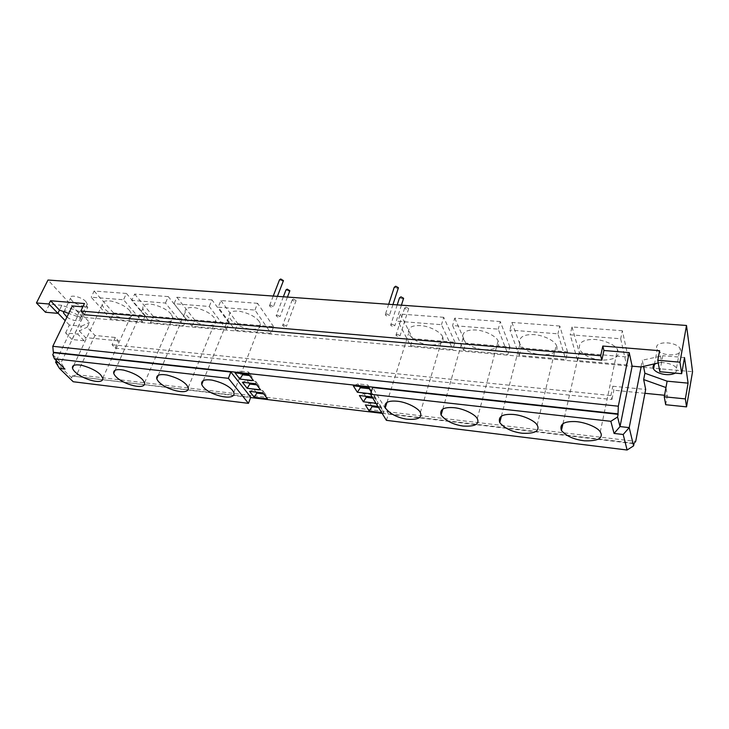 <?xml version="1.0" encoding="UTF-8"?>
<svg xmlns="http://www.w3.org/2000/svg" width="729" height="729" viewBox="0 0 729 729"><rect width="100%" height="100%" fill="white"/><g stroke="black" fill="none" stroke-linecap="round" stroke-linejoin="round"><path stroke-width="0.55" stroke-dasharray="3.65 2.73" d="M279.517 279.799L283.216 281.239M270.641 305.087L269.448 305.852C271.197 307.547 272.518 307.829 273.43 306.699L270.641 305.087M285.968 289.932L289.632 291.327M277.302 315.037L276.118 315.775C277.84 317.425 279.152 317.707 280.045 316.605L277.302 315.037M293.45 299.036L292.265 299.801C293.924 301.432 295.209 301.697 296.102 300.576L293.45 299.036M283.8 324.724L282.615 325.444C284.31 327.057 285.604 327.321 286.497 326.255L283.8 324.724M394.252 287.262L398.171 288.529M386.68 313.853L385.222 314.837C387.236 316.541 388.639 316.714 389.441 315.347L386.68 313.853M399.501 297.824L403.383 299.054M392.12 324.214L390.662 325.161C392.649 326.829 394.034 327.002 394.826 325.681L392.12 324.214M406.062 307.137L404.613 308.094C406.527 309.743 407.885 309.898 408.687 308.567L406.062 307.137M397.405 334.301L395.965 335.212C397.916 336.834 399.282 337.008 400.075 335.732L397.405 334.301M66.95 317.079C71.971 320.778 80.4 322.282 80.226 318.819L78.887 316.523C76.226 312.823 64.389 309.178 63.769 311.657M85.976 301.724C82.259 296.976 68.818 293.933 70.567 298.152C71.688 303.656 87.444 309.214 87.28 304.057L85.976 301.724M235.194 330.137L237.782 323.649L273.63 326.72L271.115 333.326L235.194 330.137L218.19 307.173L254.94 310.062L271.115 333.326M273.63 326.72L257.583 303.319L254.94 310.062M257.583 303.319L220.914 300.558L218.19 307.173M220.914 300.558L237.782 323.649M259.278 321.544C255.761 316.823 249.245 313.397 239.732 311.265C232.177 310.454 228.678 312.194 229.225 316.495C232.624 327.922 262.786 334.565 260.435 323.84L259.278 321.544M191.991 326.291L194.661 319.958L229.034 322.892L226.427 329.353L191.991 326.291L174.049 303.711L209.232 306.472L226.427 329.353M229.034 322.892L211.966 299.892L209.232 306.472M211.966 299.892L176.855 297.25L174.049 303.711M176.855 297.25L194.661 319.958M214.253 317.78C210.681 313.27 204.366 309.925 195.308 307.766C188.073 306.873 184.683 308.403 185.12 312.358C188.164 323.312 217.406 330.829 215.693 320.56L214.253 317.78M150.557 322.61L153.3 316.413L186.278 319.238L183.59 325.553L150.557 322.61L131.758 300.394L165.465 303.036L183.59 325.553M186.278 319.238L168.29 296.603L165.465 303.036M168.29 296.603L134.637 294.079L131.758 300.394M134.637 294.079L153.3 316.413M171.115 314.163C167.506 309.852 161.382 306.599 152.744 304.412C145.791 303.455 142.492 304.795 142.838 308.431C145.527 318.892 174.003 327.193 172.819 317.379L171.115 314.163M110.772 319.074L113.578 313.014L145.244 315.721L142.492 321.899L110.772 319.074L91.198 297.213L123.529 299.747L142.492 321.899M145.244 315.721L126.427 293.459L123.529 299.747M126.427 293.459L94.141 291.035L91.198 297.213M94.141 291.035L113.578 313.014M129.744 310.7C126.117 306.581 120.176 303.41 111.911 301.195C105.204 300.184 101.996 301.35 102.279 304.686C104.611 314.655 132.459 323.649 131.712 314.299L129.744 310.7M248.671 374.36L248.543 372.027L239.695 371.07L235.048 372.865M249.591 375.563L251.405 375.763L253.473 380.611M248.543 372.027L251.405 375.763M241.654 373.585L239.695 371.07M255.897 383.773L255.751 381.431L246.985 380.447L242.42 382.242M256.736 384.857L258.531 385.067L260.581 389.86M255.751 381.431L258.531 385.067M248.963 382.98L246.985 380.447M262.941 392.931L262.759 390.589L254.084 389.578L249.591 391.364M263.698 393.915L265.465 394.125L267.497 398.863M262.759 390.589L265.465 394.125M256.07 392.129L254.084 389.578M368.528 387.473L367.826 384.948L357.939 383.873L353.31 385.805M369.293 388.721L370.168 388.812L372.473 393.952L370.66 393.751M367.826 384.948L370.168 388.812M359.561 386.488L357.939 383.873M371.243 391.929L372.473 393.952M372.109 396.959L374.46 397.223L373.74 394.69L363.962 393.596L359.415 395.519M372.801 398.089L376.018 398.453L378.287 403.529L375.964 403.255M373.74 394.69L376.018 398.453M365.594 396.221L363.962 393.596M374.46 397.223L378.287 403.529M377.904 406.436L380.228 406.709L379.481 404.167L369.822 403.046L365.357 404.959M378.524 407.447L381.704 407.821L383.946 412.842L381.641 412.559M379.481 404.167L381.704 407.821M371.462 405.679L369.822 403.046M380.228 406.709L383.946 412.842M84.136 340.753L77.775 334.11L79.279 330.939L85.621 337.6L84.136 340.753L72.034 339.523L82.632 317.27L692.55 371.69M675.291 373.111L677.141 369.767L676.503 368.2C674.407 363.835 660.957 361.119 656.82 363.252M680.686 349.902L680.066 348.307C674.544 340.489 652.309 341.263 657.285 349.382C660.346 356.49 682.253 356.627 680.686 349.902M115.355 337.472L112.047 344.735L115.164 348.116L118.453 340.871L115.355 337.472L94.961 335.468L87.198 327.184L89.467 322.382L79.434 311.575L77.11 316.413L82.787 317.188L61.054 362.796L58.192 362.468M115.164 348.116L611.913 399.51L610.902 395.574L112.047 344.735M610.902 395.574L612.843 386.233L613.836 390.206L611.913 399.51M665.677 404.713L667.345 395.537L665.96 387.536M612.843 386.233L645.675 389.45M667.345 395.537L664.547 395.264M644.937 393.305L613.836 390.206M577.66 360.563L579.4 352.9L628.106 357.073L626.521 364.91L577.66 360.563L570.178 334.793L620.68 338.757L626.521 364.91M628.106 357.073L622.356 330.738L620.68 338.757M622.356 330.738L572.01 326.947L570.178 334.793M572.01 326.947L579.4 352.9M618.347 351.624L617.499 349.574C615.158 344.407 601.188 338.739 591.656 339.477C582.024 339.951 578.061 343.423 579.765 349.902C584.293 355.816 591.638 359.224 601.799 360.126C613.572 359.98 619.085 357.146 618.347 351.624M519.276 355.378L521.189 347.915L567.563 351.888L565.786 359.506L519.276 355.378L509.917 330.064L557.913 333.827L565.786 359.506M567.563 351.888L559.781 326.027L557.913 333.827M559.781 326.027L511.931 322.437L509.917 330.064M511.931 322.437L521.189 347.915M556.874 346.475L556.309 345.163C554.404 340.306 541.383 334.228 531.796 334.584C522.401 334.739 518.447 337.937 519.914 344.197C524.379 350.266 531.559 353.811 541.437 354.832C552.883 354.832 558.031 352.043 556.874 346.475M463.635 350.43L465.703 343.168L509.908 346.949L507.967 354.367L463.635 350.43L452.581 325.562L498.253 329.153L507.967 354.367M509.908 346.949L500.294 321.562L498.253 329.153M500.294 321.562L454.759 318.136L452.581 325.562M454.759 318.136L465.703 343.168M498.39 341.573L498.126 340.981C496.622 336.461 484.548 330.037 474.88 329.964C465.631 329.809 461.648 332.734 462.915 338.748C467.289 344.963 474.315 348.635 483.983 349.783C495.137 349.929 499.939 347.195 498.39 341.573M410.564 345.719L412.76 338.63L454.942 342.238L452.855 349.473L410.564 345.719L397.979 321.279L441.482 324.697L452.855 349.473M454.942 342.238L443.688 317.306L441.482 324.697M443.688 317.306L400.303 314.044L397.979 321.279M400.303 314.044L412.76 338.63M442.685 336.907C441.437 332.716 430.274 326.109 420.587 325.617C411.484 325.161 407.475 327.804 408.559 333.554C412.814 339.851 419.667 343.651 429.117 344.945C439.997 345.309 444.535 342.657 442.731 337.008L442.685 336.907M386.397 420.341L388.448 413.744L372.665 387.518M77.383 316.705L56.324 360.645M82.787 317.188L72.335 305.952M52.77 354.677L61.054 362.796L64.972 369.093M659.818 371.717L662.807 355.725L642.295 360.208L643.47 366.104M684.504 357.547L662.807 355.725M658.26 362.951L661.586 362.24L659.599 350.704M84.263 314.709L87.817 307.246L84.427 303.528M87.817 307.246L82.851 306.836M634.102 443.268L388.448 413.744M641.037 366.623L642.295 360.208M118.453 340.871L85.621 337.6M72.034 339.523L65.601 332.916L77.775 334.11M65.601 332.916L69.383 325.052L81.53 326.191L79.279 330.939L87.198 327.184M81.53 326.191L89.467 322.382M250.776 397.196L72.836 376.128L76.682 374.67L94.961 335.468M76.682 374.67L635.706 441.391M72.836 376.128L250.648 397.533M382.124 413.352L634.02 443.669M55.595 362.176L71.551 377.713L73.192 381.741M71.551 377.713L72.463 375.772M79.434 311.575L61.828 305.296L59.468 310.126M77.11 316.413L68.717 313.424M61.828 305.296L49.472 304.266L45.499 312.258M69.383 325.052L65.2 320.687M57.983 313.151L49.472 304.266M82.632 317.27L47.986 280.027M273.238 296.056L269.448 305.852M277.403 296.357L273.43 306.699M283.362 296.776L276.118 315.775M287.454 297.067L280.045 316.605M292.265 299.801L282.615 325.444M296.102 300.576L286.497 326.255M388.685 304.275L385.222 314.837M392.94 304.576L389.441 315.347M397.223 304.886L390.662 325.161M401.415 305.178L394.826 325.681M404.613 308.094L395.965 335.212M408.687 308.567L400.075 335.732M63.952 311.73L70.567 298.152M80.226 318.819L87.28 304.057M233.827 392.484L260.435 323.84M203.291 380.629L229.225 316.495M188.219 387.518L215.693 320.56M158.22 375.344L185.12 312.358M144.579 382.743L172.819 317.379M115.073 370.305L142.838 308.431M102.789 378.132L131.712 314.299M73.72 365.475L102.279 304.686M676.503 368.2L680.066 348.307M654.423 364.427L657.285 349.382M562.979 423.658L579.765 349.902M600.268 431.923L617.499 349.574M501.397 416.168L519.914 344.197M537.155 425.125L556.309 345.163M442.804 409.087L462.915 338.748M477.267 418.692L498.126 340.981M420.36 412.587L442.731 337.008M386.99 402.399L408.559 333.554"/><path stroke-width="1.09" d="M283.216 281.239L283.453 280.61L280.72 278.997L279.517 279.799L273.238 296.056M289.632 291.327L289.86 290.725L287.162 289.149L285.968 289.932L283.362 296.776M398.171 288.529L398.426 287.727L395.719 286.233L394.252 287.262L388.685 304.275M403.383 299.054L403.629 298.289L400.959 296.821L399.501 297.824L397.223 304.886M63.769 311.657L63.396 312.878L66.95 317.079M232.542 390.343L233.827 392.484C236.743 402.317 205.778 394.954 201.751 384.429C200.976 380.502 204.448 379.071 212.157 380.137C221.935 382.497 228.733 385.896 232.542 390.343M186.615 384.93L188.219 387.518C190.488 396.913 160.453 388.803 156.781 378.725C156.124 375.116 159.487 373.877 166.868 374.998C176.181 377.367 182.76 380.675 186.615 384.93M142.674 379.745L144.579 382.743C146.31 391.683 117.032 382.907 113.724 373.303C113.168 369.986 116.43 368.92 123.529 370.086C132.405 372.455 138.792 375.681 142.674 379.745M100.593 374.779L102.789 378.132C104.074 386.643 75.415 377.276 72.472 368.127C71.998 365.083 75.169 364.172 82.003 365.384C90.496 367.753 96.693 370.888 100.593 374.779M235.048 372.865L248.671 374.36L253.473 380.611L239.941 379.098L235.048 372.865M239.941 379.098L242.593 374.788L249.591 375.563M242.593 374.788L241.654 373.585M242.42 382.242L255.897 383.773L260.581 389.86L247.186 388.302L242.42 382.242M247.186 388.302L249.801 384.074L256.736 384.857M249.801 384.074L248.963 382.98M249.591 391.364L262.941 392.931L267.497 398.863L254.23 397.269L249.591 391.364M254.23 397.269L256.827 393.104L263.698 393.915M256.827 393.104L256.07 392.129M370.66 393.751L357.374 392.257L353.31 385.805L368.528 387.473L371.243 391.929M357.374 392.257L360.336 387.737L369.293 388.721M360.336 387.737L359.561 386.488M375.964 403.255L363.361 401.797L359.415 395.519L372.109 396.959M363.361 401.797L366.295 397.351L372.801 398.089M366.295 397.351L365.594 396.221M381.641 412.559L369.184 411.065L365.357 404.959L377.904 406.436M369.184 411.065L372.082 406.691L378.524 407.447M372.082 406.691L371.462 405.679M656.82 363.252C653.375 364.354 652.282 366.277 653.558 369.02C656.574 373.868 668.73 376.556 675.291 373.111M664.274 396.786L665.677 404.713L686.536 406.873L685.36 398.9L664.274 396.786L667.117 381.176L688.076 383.144L685.36 398.9M643.47 366.104L644.892 373.23L667.117 381.176M644.892 373.23L643.671 379.563L665.96 387.536M643.671 379.563L645.675 389.45L635.706 441.391L634.102 443.268L633.601 445.866L629.209 427.622L620.024 426.574L617.581 416.988L610.838 421.307L614.064 433.427L623.195 434.493L627.113 450.012L386.397 420.341L370.478 394.289L610.838 421.307M664.547 395.264L644.937 393.305M601.188 433.828C602.099 438.885 596.504 441.218 584.385 440.808C573.905 439.523 566.251 436.088 561.421 430.502C559.471 424.533 563.453 421.544 573.359 421.544C583.154 421.307 597.716 427.112 600.268 431.923L601.188 433.828M537.774 426.347C539.132 431.468 533.938 433.773 522.183 433.245C512.004 431.878 504.523 428.324 499.739 422.601C498.016 416.842 501.98 414.099 511.621 414.382C521.463 414.491 535.05 420.624 537.155 425.125L537.774 426.347M477.559 419.248C479.345 424.424 474.515 426.693 463.07 426.055C453.128 424.579 445.802 420.915 441.091 415.074C439.569 409.543 443.551 407.055 453.037 407.62C462.961 408.122 475.563 414.509 477.267 418.692L477.559 419.248M420.314 412.496L420.36 412.587C422.428 417.799 417.881 420.004 406.736 419.184C397.032 417.58 389.869 413.817 385.267 407.903C383.928 402.636 387.928 400.412 397.259 401.223C407.192 402.107 418.874 408.623 420.314 412.496M617.581 416.988L618.119 414.327L372.665 387.518L370.478 394.289M56.324 360.645L55.595 362.176L59.496 368.446L64.972 369.093L54.402 358.768L52.77 354.677L53.727 352.69L230.856 372.036L250.776 397.196L248.443 403.337L73.192 381.741L59.496 368.446M58.192 362.468L55.595 362.176M82.851 306.836L72.335 305.952L52.789 346.302L53.335 352.298L618.01 413.872L618.32 406.208L629.218 352.617L603.913 350.494L601.826 360.153L600.696 355.743L602.801 346.047L659.599 350.704L657.786 360.281L679.975 362.185L681.661 373.695L659.818 371.717L657.786 360.281M52.789 346.302L618.32 406.208M54.402 358.768L228.387 378.324L230.856 372.036M228.387 378.324L248.443 403.337M681.661 373.695L684.504 357.547L688.076 383.144M679.975 362.185L686.499 325.471L47.986 280.027L36.45 302.963L48.925 304.002L50.538 300.749L84.427 303.528L80.846 311.01L600.696 355.743M602.801 346.047L603.913 350.494M80.846 311.01L84.263 314.709L601.826 360.153M629.218 352.617L632.143 366.168L641.11 366.969L629.209 427.622L623.195 434.493M632.143 366.168L620.024 426.574L614.064 433.427M618.119 414.327L618.01 413.872M627.113 450.012L633.601 445.866M641.11 366.969L658.26 362.951M686.499 325.471L692.55 371.69L686.536 406.873M250.648 397.533L382.124 413.352M68.717 313.424L59.468 310.126L57.883 313.352L48.925 304.002M50.538 300.749L59.468 310.126M57.883 313.352L45.499 312.258L36.45 302.963M65.2 320.687L57.983 313.151M283.453 280.61L277.403 296.357M289.86 290.725L287.454 297.067M398.426 287.727L392.94 304.576M403.629 298.289L401.415 305.178M63.396 312.878L63.952 311.73M201.751 384.429L203.291 380.629M156.781 378.725L158.22 375.344M113.724 373.303L115.073 370.305M72.472 368.127L73.72 365.475M653.558 369.02L654.423 364.427M561.421 430.502L562.979 423.658M499.739 422.601L501.397 416.168M441.091 415.074L442.804 409.087M385.267 407.903L386.99 402.399"/></g></svg>
